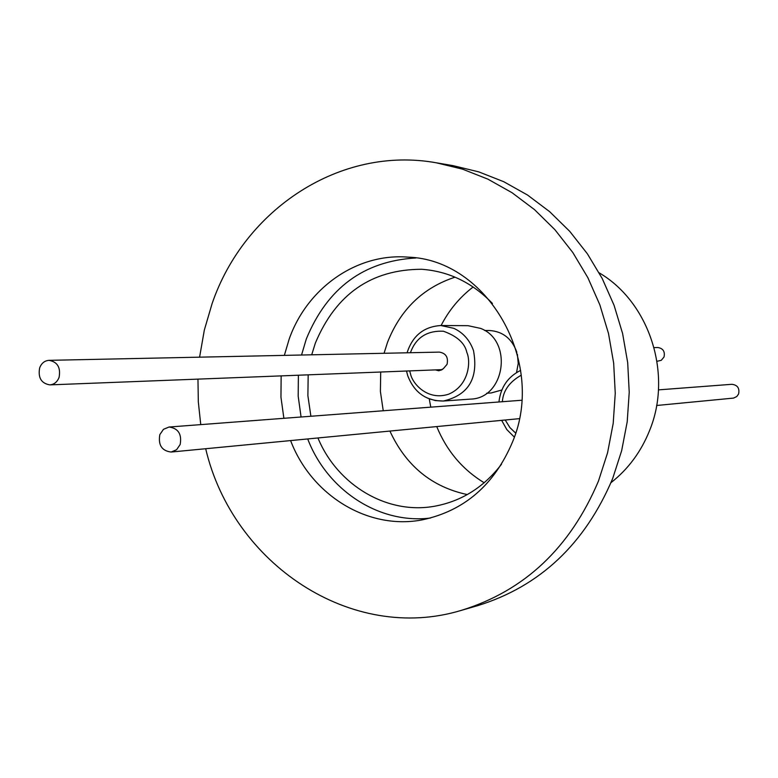 <?xml version="1.0" encoding="UTF-8"?>
<svg xmlns="http://www.w3.org/2000/svg" width="778" height="778" viewBox="0 0 778 778"><rect width="100%" height="100%" fill="white"/><g stroke="black" fill="none" stroke-linecap="round" stroke-linejoin="round"><path stroke-width="1.17" d="M290.602 440.581C311.326 495.411 368.432 530.625 422.824 519.743C464.631 510.65 494.575 484.626 512.653 441.671C546.399 361.439 487.174 259.492 408.032 257.139C356.752 252.899 307.106 288.035 289.173 339.101L284.349 355.381M415.89 257.985C363.822 260.98 327.305 287.977 306.308 338.984L301.543 355.021M492.445 303.459C472.392 282.657 448.799 271.269 421.657 269.276C371.349 269.421 335.911 294.035 315.343 343.117L311.706 354.807M455.052 277.163C423.018 287.704 400.505 309.44 387.512 342.349L384.06 353.28M205.684 448.731C232.71 563.914 351.656 643.785 461.5 610.312L477.643 605.663C539.913 586.388 584.93 543.997 612.685 478.499L621.651 450.715L627.204 421.802L629.227 392.268L627.69 362.665L622.595 333.499L614.066 305.307L602.25 278.582L587.38 253.793L569.749 231.367L549.676 211.684L527.533 195.035L503.736 181.702L478.694 171.85L452.854 165.607L436.293 162.797C340.375 145.505 244.282 209.214 212.063 303.721L204.342 330.028L199.586 357.17M197.962 379.129L198.322 401.934L200.753 424.623M461.5 610.312C524.644 590.765 570.303 547.673 598.467 481.057L607.569 452.786L613.2 423.378L615.252 393.337L613.677 363.209L608.513 333.538L599.848 304.85L587.857 277.668L572.764 252.451L554.86 229.646L534.496 209.622L512.031 192.701L487.884 179.144L462.492 169.137L436.293 162.797M611.002 482.661C628.196 469.134 641.043 451.794 649.533 430.652C672.863 374.364 649.552 302.292 599.177 272.845M429.281 398.939L430.779 407.157M436.74 426.577C446.698 450.832 462.521 469.562 484.188 482.778M516.543 372.555L518.245 363.414L517.36 354.116M516.884 352.337C511.973 338.605 502.753 331.321 489.206 330.494L484.626 330.485M159.84 434.601L163.477 429.31L169.04 427.025C178.269 428.308 181.974 434.134 180.165 444.501L176.596 449.723L171.15 452.037C161.814 450.88 158.041 445.065 159.84 434.601M656.622 405.494L733.566 398.093L736.805 396.517L738.604 393.94C739.742 388.183 737.495 384.974 731.845 384.303L658.441 389.875M39.649 367.897C41.487 363.19 44.618 360.671 49.053 360.34C57.504 361.906 60.849 367.576 59.089 377.349C57.271 381.979 54.188 384.488 49.841 384.877C41.292 383.418 37.898 377.758 39.649 367.897M435.379 369.9L438.87 370.795L443.266 368.782L447.068 364.299C448.459 357.287 445.901 353.231 439.385 352.113L49.053 360.34M657.002 361.293L661.261 360.321L664.023 357.005C665.161 351.539 663.089 348.369 657.818 347.513L654.084 347.591M406.505 371.018L407.76 375.793C414.295 392.598 426.159 401.01 443.334 401.03L470.408 399.114C504.961 398.599 513.451 340.881 480.678 328.413L468.025 325.681L440.873 325.525L453.827 328.335C463.241 332.741 469.805 340.171 473.501 350.615C478.606 378.322 468.55 395.127 443.334 401.03L435.31 400.582L427.599 398.142M439.628 369.735L440.98 370.338M473.16 286.985C459.71 297.264 449.023 310.111 441.087 325.535M486.658 393.25L491.229 392.948L501.849 390.002M380.705 372.02L380.403 391.499L383.243 410.765M389.904 431.061C405.951 465.798 431.751 486.96 467.296 494.575M308.185 374.84L307.884 395.662L310.889 416.259M317.939 437.965C337.467 485.258 387.366 515.094 434.999 506.157C461.753 501.129 483.916 487.154 501.499 464.242M298.382 375.22L298.188 396.216L301.076 417.008M307.709 438.948C327.246 490.198 379.071 524.421 430.535 518.022M281.15 375.891L280.955 397.208L283.882 418.311M502.355 401.73C503.133 390.741 509.415 381.901 521.211 375.22M410.424 352.726C415.89 337.652 426.889 330.485 443.421 331.234C457.085 336.125 464.894 343.195 466.849 352.444C470.953 361.41 469.173 385.382 448.75 394.154C427.793 401.117 412.68 383.855 410.599 374.237L409.675 370.902M515.629 433.074L509.921 427.608L505.223 420.003M520.618 370.396C507.888 376.746 500.662 387.279 498.941 401.983M169.04 427.025L521.707 400.252M171.15 452.037L519.286 418.661M49.841 384.877L442.274 369.628M501.645 420.353L506.857 429.631L514.326 437.08M407.069 352.794C412.603 335.688 423.874 326.604 440.873 325.525"/></g></svg>
